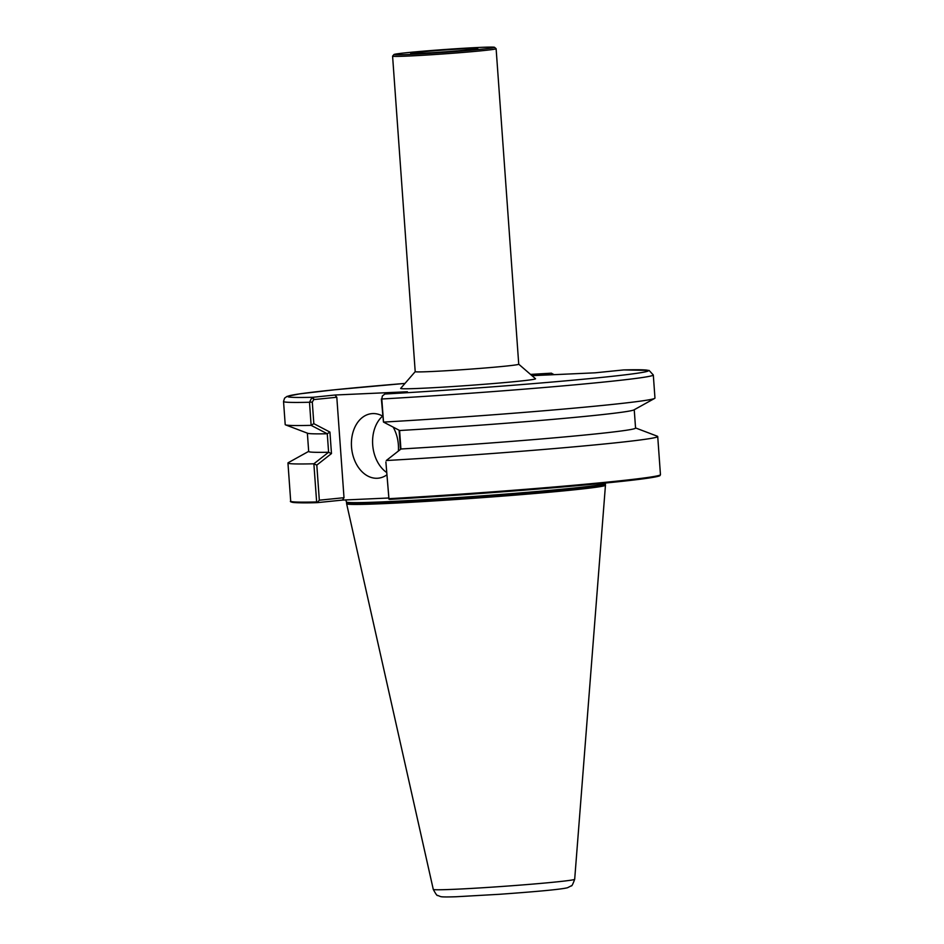 <?xml version="1.0" encoding="UTF-8"?>
<svg xmlns="http://www.w3.org/2000/svg" width="944" height="944" viewBox="0 0 944 944"><rect width="100%" height="100%" fill="white"/><g stroke="black" fill="none" stroke-linecap="round" stroke-linejoin="round"><path stroke-width="1.42" d="M516.934 381.411A67.614 1.876 -4.1 0 0 535.508 378.721L518.74 364.207A51.896 1.44 175.9 0 1 504.45 366.248A51.896 1.44 175.9 0 1 447.786 370.65A51.896 1.44 175.9 0 1 415.207 371.653L400.669 388.385A67.614 1.876 -4.1 0 0 442.24 387.193A67.614 1.876 -4.1 0 0 516.934 381.411M415.207 371.653L392.586 56.133A51.896 1.44 -4.1 0 0 392.586 56.133A51.896 1.44 -4.1 0 0 425.178 55.141A51.896 1.44 -4.1 0 0 481.841 50.74A51.896 1.44 -4.1 0 0 496.119 48.722A51.896 1.44 -4.1 0 0 496.096 48.675L494.514 47.306A50.421 1.404 175.9 0 1 444.353 52.345A50.421 1.404 175.9 0 1 393.978 54.516A50.421 1.404 175.9 0 1 407.832 52.593A50.421 1.404 175.9 0 1 462.23 48.356A50.421 1.404 175.9 0 1 494.514 47.306M382.355 396.008L381.801 398.993A185.354 5.145 -4.1 0 0 653.307 374.98L654.959 398.073A185.354 5.145 175.9 0 1 654.652 398.403A185.354 5.145 175.9 0 1 383.524 422.086L381.801 398.993L382.355 396.008L384.857 394.026L407.395 391.76L334.967 395.017L311.992 397.377L309.502 402.25L311.119 425.355A185.354 5.145 175.9 0 1 285.548 424.871A185.354 5.145 175.9 0 1 285.206 424.588L283.542 401.483A185.354 5.145 -4.1 0 0 309.502 402.25L312.287 402.061L313.821 399.572L311.992 397.377M384.857 394.026A180.717 5.015 175.9 0 0 598.614 377.73A180.717 5.015 175.9 0 0 623.76 369.918L595.098 372.821L531.968 375.665M531.437 375.193L551.331 373.187L553.054 374.709M419.974 52.038A33.618 0.932 -4.1 0 0 410.734 53.383A33.618 0.932 -4.1 0 0 444.317 51.885A33.618 0.932 -4.1 0 0 477.77 48.569A33.618 0.932 -4.1 0 0 457.108 49.159A33.618 0.932 -4.1 0 0 419.974 52.038M389.577 499.376C482.856 494.172 613.765 483.411 648.198 478.112C661.815 475.988 659.703 475.516 659.998 475.564L660.458 474.679A185.354 5.145 175.9 0 1 388.952 498.692L389.612 499.376A184.611 5.121 -4.1 0 0 574.318 485.948A184.611 5.121 -4.1 0 0 659.573 475.257M342.507 500.084L344.005 497.7L319.32 500.19L317.184 502.645L342.507 500.084L388.645 498.007M316.901 502.42L316.641 501.948A185.354 5.145 175.9 0 1 290.693 501.193C289.631 501.417 289.702 503.553 317.16 502.645M605.375 483.021L605.375 483.422A129.788 3.599 175.9 0 1 476.177 496.284A129.788 3.599 175.9 0 1 346.46 501.984A129.788 3.599 175.9 0 1 346.46 501.972L345.764 499.942M344.005 497.7L336.807 397.259L334.967 395.017M386.804 474.891A32.438 23.435 84.2 0 1 378.202 478.195A32.438 23.435 84.2 0 1 377.27 478.266A32.438 23.435 84.2 0 1 351.569 447.621A32.438 23.435 84.2 0 1 371.688 413.649A32.438 23.435 84.2 0 1 382.591 416.068M393.176 427.136A32.438 23.435 84.2 0 1 398.392 451.031M388.952 498.692L385.884 461.982L388.952 499.175M399.1 430.204L400.468 449.403M381.364 398.946L383.453 422.015M386.78 503.506A129.753 3.599 175.9 0 1 346.625 503.789A129.753 3.599 175.9 0 1 346.625 503.777L346.542 502.574A129.753 3.599 -4.1 0 0 386.698 502.302A129.753 3.599 -4.1 0 0 527.047 492.957A129.753 3.599 -4.1 0 0 605.375 484.012L605.458 485.216A129.753 3.599 175.9 0 1 605.458 485.24A129.753 3.599 175.9 0 1 526.894 494.172A129.753 3.599 175.9 0 1 386.78 503.506M554.093 374.662L551.331 373.187A180.717 5.015 175.9 0 0 530.54 374.414L551.438 373.175M311.119 425.355L327.273 433.768A163.855 4.543 175.9 0 1 307.673 433.272L285.548 424.871M327.273 433.768L328.606 452.247A163.855 4.543 175.9 0 1 308.688 451.503L307.366 433.166M328.606 452.247L313.868 463.787A185.354 5.145 175.9 0 1 287.955 463.02A185.354 5.145 175.9 0 1 288.262 462.69L308.676 451.374M313.868 463.787L316.641 501.948M635.548 427.939L657.366 436.234A185.354 5.145 175.9 0 1 657.72 436.517A185.354 5.145 175.9 0 1 386.273 460.53L400.999 448.99A163.855 4.543 175.9 0 0 635.56 428.08L634.238 409.731M654.652 398.403L633.967 409.885A163.855 4.543 175.9 0 1 399.678 430.511L383.524 422.086M400.917 449.049L399.595 430.464M319.32 500.19L316.806 465.097L313.915 463.87M316.806 465.097L331.474 453.568L328.654 452.353M331.474 453.568L329.928 432.081L327.32 433.674M329.928 432.081L313.833 423.667L311.142 425.272M313.833 423.667L312.287 402.061M313.821 399.572L336.807 397.259M382.591 416.127A32.438 23.435 -95.8 0 0 372.691 444.836A32.438 23.435 -95.8 0 0 386.627 472.472M314.281 399.524L312.44 397.294A180.717 5.015 175.9 0 1 404.976 383.417L334.601 389.789L300.039 393.813L287.047 396.386L284.569 398.156L283.542 401.483M291.649 501.63A184.611 5.121 -4.1 0 0 317.137 502.645M552.606 374.733L551.331 373.187M605.458 485.24L574.684 879.289A70.883 1.971 175.9 0 1 531.767 884.174A70.883 1.971 175.9 0 1 455.22 889.26A70.883 1.971 175.9 0 1 433.284 889.425L346.625 503.789M518.74 364.231L496.119 48.722M393.978 54.516L392.61 56.097M346.542 502.574L346.46 501.984M605.375 483.422L605.375 484.012M287.955 463.02L290.693 501.193M657.72 436.517L660.458 474.679M623.937 369.918L649.083 370.426L653.307 374.98M574.684 879.289C572.831 884.327 571.686 886.51 571.25 885.826L567.556 887.714C560.653 889.555 531.389 891.986 499.529 894.287L456.094 896.753C440.789 897.248 441.167 896.647 440.376 896.517L437.638 895.408C437.308 896.151 435.857 894.157 433.284 889.425"/></g></svg>
